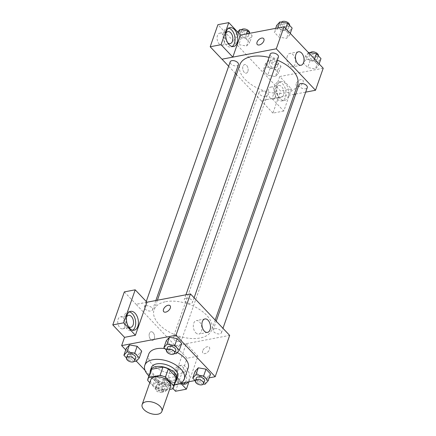 <?xml version="1.0" encoding="UTF-8"?>
<svg xmlns="http://www.w3.org/2000/svg" width="436" height="436" viewBox="0 0 436 436"><rect width="100%" height="100%" fill="white"/><g stroke="black" fill="none" stroke-linecap="round" stroke-linejoin="round"><path stroke-width="0.33" stroke-dasharray="2.18 1.64" d="M170.574 386.65A10.459 5.723 19.3 0 1 166.585 389.413A10.459 5.723 19.3 0 1 155.303 386.934A10.459 5.723 19.3 0 1 150.834 379.734M149.799 382.683L156.001 389.239A13.5 7.385 19.3 0 0 161.358 391.021L169.593 389.452M147.75 380.514L150.643 372.246L158.895 380.977L156.001 389.239M161.358 391.021L164.252 382.759L175.686 380.574L172.792 388.841M164.252 382.759A13.5 7.385 19.3 0 1 158.895 380.977M150.643 372.246A13.5 7.385 19.3 0 1 150.856 370.464M176.34 379.391A13.5 7.385 19.3 0 1 175.686 380.574M150.224 372.273A13.947 7.63 -160.7 0 0 152.731 377.004A13.947 7.63 -160.7 0 0 175.708 381.195M177.725 376.78A13.947 7.63 19.3 0 1 172.405 380.47A13.947 7.63 19.3 0 1 153.695 374.246A13.947 7.63 19.3 0 1 151.401 367.564M174.411 384.884A20.917 11.445 19.3 0 1 148.932 375.963M188.161 368.071A20.917 11.445 19.3 0 1 180.182 373.598A20.917 11.445 19.3 0 1 157.614 368.643A20.917 11.445 19.3 0 1 148.676 354.245M164.803 348.587A20.917 11.445 19.3 0 1 177.229 352.539M125.742 349.934L136.337 361.139M145.014 370.317L160.857 387.075L180.112 383.402M195.028 380.557L209.176 377.859M158.323 375.445L155.156 378.873L159.68 383.664L167.38 385.021L170.547 381.593L166.023 376.802L158.323 375.445L155.156 378.873L159.68 383.664L167.38 385.021L170.547 381.593L166.023 376.802L158.323 375.445L155.914 382.328L152.742 385.762L157.271 390.552L164.966 391.91L168.138 388.476L163.609 383.685L155.914 382.328M126.484 357.983L128.413 360.027L130.827 353.138L126.298 348.353L130.827 353.138L138.523 354.501L141.695 351.067L138.523 354.501L136.114 361.384M166.476 350.353L168.405 352.397L170.819 345.508L166.29 340.723L170.819 345.508L178.515 346.871L181.687 343.437L178.515 346.871L176.106 353.754M195.333 380.879L197.263 382.922L199.672 376.034L195.148 371.243L199.672 376.034L207.373 377.391L210.544 373.963L207.373 377.391L204.958 384.28M146.97 302.262L136.103 304.333L175.305 345.808L186.172 343.732L174.618 376.742L163.745 378.813L160.857 387.075M146.937 302.224L136.114 304.29M163.734 311.691L163.734 311.691A4.36 2.502 -43.4 0 0 167.184 311.582A4.36 2.502 -43.4 0 0 170.296 308.05A4.36 2.502 -43.4 0 0 170.067 305.707L170.067 305.701M129.318 311.893A9.587 5.837 79.2 0 0 127.906 311.887A9.587 5.837 79.2 0 0 123.715 318.82A9.587 5.837 79.2 0 0 127.05 328.875A9.587 5.837 79.2 0 0 131.503 330.722A9.587 5.837 79.2 0 0 132.811 330.194M128.369 326.46A6.099 3.711 -100.8 0 1 126.276 317.675A6.099 3.711 -100.8 0 1 126.56 316.999M124.985 326.488A6.099 3.711 -100.8 0 1 122.696 328.853A6.099 3.711 -100.8 0 1 117.905 323.556A6.099 3.711 -100.8 0 1 120.412 316.863A6.099 3.711 -100.8 0 1 124.456 319.855A6.099 3.711 -100.8 0 1 124.985 326.488M124.342 291.891L136.103 304.333M195.715 332.728A6.856 4.175 79.2 0 0 198.898 334.047A6.856 4.175 79.2 0 0 201.715 326.531A6.856 4.175 79.2 0 0 196.331 320.58A6.856 4.175 79.2 0 0 193.328 325.539A6.856 4.175 79.2 0 0 195.715 332.728M202.707 350.817A4.36 2.502 -43.4 0 0 202.936 353.165A4.36 2.502 -43.4 0 0 207.825 351.988A4.36 2.502 -43.4 0 0 209.275 347.176A4.36 2.502 -43.4 0 0 205.825 347.29A4.36 2.502 -43.4 0 0 202.707 350.817A4.36 2.502 136.6 0 1 205.825 347.29A4.36 2.502 136.6 0 1 209.269 347.176A4.36 2.502 136.6 0 1 207.825 351.988A4.36 2.502 136.6 0 1 202.936 353.16A4.36 2.502 136.6 0 1 202.707 350.817M175.321 345.764L229.658 335.393M181.659 383.108A9.587 5.837 -100.8 0 1 180.738 382.274A9.587 5.837 -100.8 0 1 177.398 372.219A9.587 5.837 -100.8 0 1 181.594 365.281A9.587 5.837 -100.8 0 1 188.341 370.889A9.587 5.837 -100.8 0 1 188.096 381.882M174.618 376.742L180.793 383.271M188.995 381.707L197.939 356.174L186.172 343.732M185.376 382.399A9.587 5.837 79.2 0 0 185.627 371.407A9.587 5.837 79.2 0 0 178.874 365.799A9.587 5.837 79.2 0 0 174.683 372.736A9.587 5.837 79.2 0 0 178.019 382.792A9.587 5.837 79.2 0 0 182.471 384.634A9.587 5.837 79.2 0 0 183.779 384.105M177.245 371.586A6.099 3.711 -100.8 0 1 179.528 369.221A6.099 3.711 -100.8 0 1 183.578 372.213A6.099 3.711 -100.8 0 1 184.101 378.846A6.099 3.711 -100.8 0 1 181.817 381.211A6.099 3.711 -100.8 0 1 177.768 378.219A6.099 3.711 -100.8 0 1 177.245 371.586M175.953 380.399A6.099 3.711 -100.8 0 1 173.664 382.764A6.099 3.711 -100.8 0 1 168.874 377.467A6.099 3.711 -100.8 0 1 171.381 370.78A6.099 3.711 -100.8 0 1 175.425 373.772A6.099 3.711 -100.8 0 1 175.953 380.399M197.939 356.174L187.066 358.25L175.305 345.808M175.512 391.256L187.066 358.25M163.745 378.813L172.983 388.58M153.069 332.603A4.36 2.654 79.2 0 0 151.047 331.763A4.36 2.654 79.2 0 0 149.254 336.543A4.36 2.654 79.2 0 0 152.676 340.325A4.36 2.654 79.2 0 0 154.584 337.17A4.36 2.654 79.2 0 0 153.069 332.603M153.069 332.597A4.36 2.654 -100.8 0 1 154.584 337.17A4.36 2.654 -100.8 0 1 152.682 340.325A4.36 2.654 -100.8 0 1 149.259 336.538A4.36 2.654 -100.8 0 1 151.047 331.763A4.36 2.654 -100.8 0 1 153.069 332.597M214.861 328.695A4.36 2.382 19.3 0 1 219.564 329.73A4.36 2.382 19.3 0 1 221.428 332.728A4.36 2.382 19.3 0 1 216.523 333.54A4.36 2.382 19.3 0 1 213.199 329.85A4.36 2.382 19.3 0 1 214.861 328.695M146.016 305.805A4.36 2.382 19.3 0 1 150.714 306.835A4.36 2.382 19.3 0 1 152.578 309.838A4.36 2.382 19.3 0 1 150.916 310.988A4.36 2.382 19.3 0 1 146.213 309.952A4.36 2.382 19.3 0 1 144.349 306.955A4.36 2.382 19.3 0 1 146.016 305.805M174.869 336.325A4.36 2.382 19.3 0 1 179.572 337.36A4.36 2.382 19.3 0 1 181.43 340.358A4.36 2.382 19.3 0 1 179.768 341.513A4.36 2.382 19.3 0 1 175.07 340.478A4.36 2.382 19.3 0 1 173.206 337.48A4.36 2.382 19.3 0 1 174.869 336.325M186.009 298.175A4.36 2.382 19.3 0 1 190.706 299.205A4.36 2.382 19.3 0 1 192.57 302.208A4.36 2.382 19.3 0 1 190.908 303.358A4.36 2.382 19.3 0 1 186.205 302.322A4.36 2.382 19.3 0 1 184.346 299.325A4.36 2.382 19.3 0 1 186.009 298.175M165.718 301.679A30.542 16.71 19.3 0 1 198.663 308.917A30.542 16.71 19.3 0 1 211.711 329.938A30.542 16.71 19.3 0 1 200.059 338.009A30.542 16.71 19.3 0 1 167.113 330.771A30.542 16.71 19.3 0 1 154.066 309.751A30.542 16.71 19.3 0 1 165.718 301.679M297.554 84.807A30.542 16.71 19.3 0 1 285.902 92.879A30.542 16.71 19.3 0 1 252.956 85.641A30.542 16.71 19.3 0 1 239.909 64.621M269.061 57.405A30.542 16.71 19.3 0 1 277.345 60.13M299.042 84.72A4.36 2.382 -160.7 0 0 302.366 88.41A4.36 2.382 -160.7 0 0 307.271 87.598M238.421 64.708A4.36 2.382 19.3 0 1 236.759 65.858A4.36 2.382 19.3 0 1 232.056 64.822A4.36 2.382 19.3 0 1 230.197 61.825M265.611 96.383A4.36 2.382 19.3 0 1 260.913 95.348A4.36 2.382 19.3 0 1 259.049 92.35A4.36 2.382 19.3 0 1 263.949 91.538A4.36 2.382 19.3 0 1 267.273 95.228A4.36 2.382 19.3 0 1 265.611 96.383M278.413 57.078A4.36 2.382 19.3 0 1 276.751 58.228A4.36 2.382 19.3 0 1 272.048 57.192A4.36 2.382 19.3 0 1 270.189 54.195M294.224 94.323L272.031 98.558L283.782 111.044L291.51 88.966L279.748 76.523L272.031 98.558L261.164 100.634L236.454 74.491M235.391 73.362L228.649 66.234M295.782 94.029L305.68 92.138M232.829 57.089L221.962 59.16M247.871 71.471A4.36 2.654 79.2 0 0 247.495 66.735A4.36 2.654 79.2 0 0 244.601 64.599A4.36 2.654 79.2 0 0 242.814 69.379A4.36 2.654 79.2 0 0 246.236 73.161A4.36 2.654 79.2 0 0 247.871 71.471A4.36 2.654 -100.8 0 1 246.242 73.161A4.36 2.654 -100.8 0 1 242.819 69.373A4.36 2.654 -100.8 0 1 244.607 64.599A4.36 2.654 -100.8 0 1 247.495 66.735A4.36 2.654 -100.8 0 1 247.871 71.471M224.333 42.799A6.099 3.711 79.2 0 0 223.804 36.166A6.099 3.711 79.2 0 0 219.76 33.174A6.099 3.711 79.2 0 0 217.253 39.861A6.099 3.711 79.2 0 0 222.044 45.159A6.099 3.711 79.2 0 0 224.333 42.799M275.301 96.71A6.099 3.711 79.2 0 0 274.773 90.083A6.099 3.711 79.2 0 0 270.723 87.091A6.099 3.711 79.2 0 0 268.222 93.778A6.099 3.711 79.2 0 0 273.012 99.076A6.099 3.711 79.2 0 0 275.301 96.71M283.782 111.044L272.914 113.12L280.642 91.042L217.913 24.683M272.914 113.12L261.164 100.634M227.712 42.772A6.099 3.711 -100.8 0 1 225.619 33.986A6.099 3.711 -100.8 0 1 225.908 33.31M228.666 28.204A9.587 5.837 79.2 0 0 227.254 28.193A9.587 5.837 79.2 0 0 223.063 35.131A9.587 5.837 79.2 0 0 226.398 45.186A9.587 5.837 79.2 0 0 230.851 47.028A9.587 5.837 79.2 0 0 232.154 46.505M283.449 95.157A6.099 3.711 -100.8 0 1 281.166 97.517A6.099 3.711 -100.8 0 1 276.37 92.225A6.099 3.711 -100.8 0 1 278.877 85.532A6.099 3.711 -100.8 0 1 282.92 88.524A6.099 3.711 -100.8 0 1 283.449 95.157M277.367 99.103A9.587 5.837 79.2 0 0 281.814 100.945A9.587 5.837 79.2 0 0 285.754 90.432A9.587 5.837 79.2 0 0 278.223 82.11A9.587 5.837 79.2 0 0 274.031 89.042A9.587 5.837 79.2 0 0 277.367 99.103M280.086 98.585A9.587 5.837 -100.8 0 1 276.746 88.524A9.587 5.837 -100.8 0 1 280.942 81.592A9.587 5.837 -100.8 0 1 288.469 89.914A9.587 5.837 -100.8 0 1 284.534 100.427A9.587 5.837 -100.8 0 1 280.086 98.585M291.51 88.966L280.642 91.042M272.02 98.601L261.148 100.678M246.553 46.02L249.714 42.586L245.196 37.801L237.495 36.439L234.334 39.878L238.852 44.663L246.553 46.025L249.719 42.592L245.196 37.801L237.495 36.444L234.328 39.872L238.852 44.663L246.553 46.02L248.961 39.136L252.133 35.703L249.839 33.278M277.792 27.948L277.487 28.814L274.32 32.242L278.844 37.033L286.545 38.39L289.711 34.962L285.188 30.171L277.487 28.809L274.326 32.248L278.844 37.033L286.545 38.395L289.706 34.956M308.633 52.8L306.345 59.334L303.173 62.768L307.702 67.558L315.402 68.921L318.569 65.482L314.04 60.691L306.345 59.329L303.183 62.773M308.53 52.696L305.587 55.879L303.173 62.768L307.702 67.558L315.397 68.915L318.558 65.476M268.761 60.081L265.595 63.514L270.118 68.299L277.819 69.656L280.986 66.228L276.462 61.438L268.761 60.081L266.352 66.964L263.18 70.398L267.709 75.188L275.405 76.551L278.566 73.106L274.048 68.327L266.352 66.959L263.191 70.403M279.748 76.523L323.218 68.229M287.319 56.07A6.856 4.175 79.2 0 0 287.913 63.52A6.856 4.175 79.2 0 0 292.458 66.882A6.856 4.175 79.2 0 0 295.27 59.367A6.856 4.175 79.2 0 0 289.891 53.415A6.856 4.175 79.2 0 0 287.319 56.07M296.267 83.652A4.36 2.502 -43.4 0 0 296.496 86.001A4.36 2.502 -43.4 0 0 301.385 84.824A4.36 2.502 -43.4 0 0 302.835 80.011A4.36 2.502 -43.4 0 0 299.385 80.126A4.36 2.502 -43.4 0 0 296.267 83.652A4.36 2.502 136.6 0 1 299.379 80.126A4.36 2.502 136.6 0 1 302.829 80.011A4.36 2.502 136.6 0 1 301.385 84.824A4.36 2.502 136.6 0 1 296.496 85.996A4.36 2.502 136.6 0 1 296.267 83.652M257.295 44.527L257.295 44.527A4.36 2.502 -43.4 0 0 260.744 44.418A4.36 2.502 -43.4 0 0 263.856 40.886A4.36 2.502 -43.4 0 0 263.627 38.542L263.627 38.542M305.587 55.879L310.11 60.669L317.811 62.026L320.983 58.598M315.735 59.83A4.36 2.382 19.3 0 1 311.032 58.8A4.36 2.382 19.3 0 1 309.168 55.797A4.36 2.382 19.3 0 1 314.073 54.991A4.36 2.382 19.3 0 1 317.397 58.68A4.36 2.382 19.3 0 1 315.735 59.83M310.11 60.669L307.702 67.558M317.811 62.026L315.397 68.915M319.125 63.896L318.569 65.482L314.04 60.691L306.345 59.334M314.596 59.111L314.04 60.691M318.384 55.852A4.36 2.382 19.3 0 1 318.362 55.928A4.36 2.382 19.3 0 1 316.7 57.078A4.36 2.382 19.3 0 1 311.996 56.042A4.36 2.382 19.3 0 1 310.132 53.045A4.36 2.382 19.3 0 1 310.301 52.723M276.729 25.359L281.258 30.149L288.954 31.506L292.125 28.073M286.877 29.31A4.36 2.382 19.3 0 1 282.179 28.275A4.36 2.382 19.3 0 1 280.315 25.277A4.36 2.382 19.3 0 1 285.215 24.465A4.36 2.382 19.3 0 1 288.539 28.155A4.36 2.382 19.3 0 1 286.877 29.31M275.683 28.345L274.32 32.242M281.258 30.149L278.844 37.033M288.954 31.506L286.545 38.39M290.267 33.376L289.711 34.962L285.188 30.171L277.487 28.814M285.743 28.585L285.188 30.171M289.531 25.326A4.36 2.382 19.3 0 1 289.504 25.402A4.36 2.382 19.3 0 1 287.842 26.552A4.36 2.382 19.3 0 1 283.144 25.522A4.36 2.382 19.3 0 1 281.28 22.519A4.36 2.382 19.3 0 1 281.443 22.198M275.743 67.46A4.36 2.382 19.3 0 1 271.039 66.43A4.36 2.382 19.3 0 1 269.175 63.427A4.36 2.382 19.3 0 1 274.081 62.621A4.36 2.382 19.3 0 1 277.405 66.31A4.36 2.382 19.3 0 1 275.743 67.46M265.595 63.514L263.18 70.398L267.709 75.188L275.405 76.545L278.577 73.112L274.048 68.327L266.352 66.964M270.118 68.299L267.709 75.188M277.819 69.656L275.405 76.545M280.986 66.228L278.577 73.112M276.462 61.438L274.048 68.327M276.707 64.708A4.36 2.382 19.3 0 1 272.004 63.672A4.36 2.382 19.3 0 1 270.14 60.675A4.36 2.382 19.3 0 1 275.045 59.863A4.36 2.382 19.3 0 1 278.37 63.558A4.36 2.382 19.3 0 1 276.707 64.708M237.653 31.997L236.737 32.989L241.266 37.779L248.961 39.136M246.885 36.94A4.36 2.382 19.3 0 1 242.182 35.905A4.36 2.382 19.3 0 1 240.323 32.907A4.36 2.382 19.3 0 1 245.223 32.095A4.36 2.382 19.3 0 1 248.547 35.785A4.36 2.382 19.3 0 1 246.885 36.94M238.677 33.076L237.495 36.444M236.737 32.989L234.328 39.872M241.266 37.779L238.852 44.663M252.133 35.703L249.719 42.592M246.558 33.904L245.196 37.801M249.534 32.956A4.36 2.382 19.3 0 1 249.512 33.032A4.36 2.382 19.3 0 1 247.85 34.182A4.36 2.382 19.3 0 1 243.146 33.152A4.36 2.382 19.3 0 1 241.288 30.149A4.36 2.382 19.3 0 1 241.451 29.828M197.263 382.922L203.416 384.007M204.544 380.928A4.36 2.382 19.3 0 1 202.882 382.083A4.36 2.382 19.3 0 1 198.184 381.048A4.36 2.382 19.3 0 1 196.32 378.05M199.672 376.034L207.373 377.391M168.405 352.397L174.564 353.482M175.692 350.408A4.36 2.382 19.3 0 1 174.029 351.558A4.36 2.382 19.3 0 1 169.326 350.522A4.36 2.382 19.3 0 1 167.462 347.525M170.819 345.508L178.515 346.871M162.89 389.713A4.36 2.382 19.3 0 1 158.192 388.678A4.36 2.382 19.3 0 1 156.328 385.68A4.36 2.382 19.3 0 1 161.227 384.868A4.36 2.382 19.3 0 1 164.552 388.558A4.36 2.382 19.3 0 1 162.89 389.713M155.156 378.873L152.742 385.762M159.68 383.664L157.271 390.552M167.38 385.021L164.966 391.91M170.547 381.593L168.138 388.476M166.023 376.802L163.609 383.685M161.925 392.465A4.36 2.382 19.3 0 1 157.227 391.435A4.36 2.382 19.3 0 1 155.363 388.432A4.36 2.382 19.3 0 1 160.263 387.626A4.36 2.382 19.3 0 1 163.587 391.315A4.36 2.382 19.3 0 1 161.925 392.465M128.413 360.027L134.566 361.112M135.7 358.038A4.36 2.382 19.3 0 1 134.037 359.188A4.36 2.382 19.3 0 1 129.334 358.152A4.36 2.382 19.3 0 1 127.47 355.155M130.827 353.138L138.523 354.501M130.626 311.364L127.906 311.887M134.217 330.199L131.503 330.722M122.696 328.853L130.849 327.294M120.412 316.863L128.56 315.31M204.915 318.939L196.331 320.58M207.482 332.412L198.898 334.047M181.594 365.281L178.874 365.799M185.186 384.116L182.471 384.634M173.664 382.764L181.817 381.211M171.381 370.78L179.528 369.221M157.396 300.23L154.066 309.751M215.171 320.068L211.711 329.938M221.428 332.728L222.97 328.319M213.199 329.85L216.234 321.19M146.256 301.51L144.349 306.955M155.837 300.529L152.578 309.838M259.049 92.35L173.206 337.48M267.273 95.228L181.43 340.358M185.932 294.785L184.346 299.325M194.113 297.793L192.57 302.208M222.044 45.159L230.197 43.605M219.76 33.174L227.908 31.621M229.974 27.675L227.254 28.193M233.565 46.51L230.851 47.028M273.012 99.076L281.166 97.517M270.723 87.091L278.877 85.532M280.942 81.592L278.223 82.11M284.534 100.427L281.814 100.945M298.475 51.775L289.891 53.415M301.042 65.247L292.458 66.882M310.132 53.045L309.168 55.797M318.362 55.928L317.397 58.68M281.28 22.519L280.315 25.277M289.504 25.402L288.539 28.155M270.14 60.675L269.175 63.427M278.37 63.558L277.405 66.31M241.288 30.149L240.323 32.907M249.512 33.032L248.547 35.785M156.328 385.68L155.363 388.432M164.552 388.558L163.587 391.315"/><path stroke-width="0.65" d="M157.903 414.2A10.459 5.723 19.3 0 1 146.621 411.72A10.459 5.723 19.3 0 1 142.152 404.521A10.459 5.723 19.3 0 1 153.913 402.581A10.459 5.723 19.3 0 1 161.892 411.437A10.459 5.723 19.3 0 1 157.903 414.2M142.152 404.521L150.834 379.734A10.459 5.723 19.3 0 1 162.595 377.789A10.459 5.723 19.3 0 1 170.574 386.65L161.892 411.437M147.962 378.731L150.856 370.464A13.5 7.385 19.3 0 1 151.51 369.281L162.944 367.096A13.5 7.385 19.3 0 1 168.301 368.878L176.553 377.609L173.659 385.871L165.407 377.14A13.5 7.385 19.3 0 0 160.05 375.358L148.616 377.543A13.5 7.385 19.3 0 0 147.962 378.731A13.5 7.385 19.3 0 0 147.75 380.514L149.799 382.683M169.593 389.452L172.792 388.841A13.5 7.385 19.3 0 0 173.446 387.653A13.5 7.385 19.3 0 0 173.659 385.871M176.553 377.609A13.5 7.385 19.3 0 1 176.34 379.391L173.446 387.653M175.708 381.195A13.947 7.63 -160.7 0 0 176.76 379.538A13.947 7.63 -160.7 0 0 166.121 367.728A13.947 7.63 -160.7 0 0 150.436 370.317A13.947 7.63 -160.7 0 0 150.224 372.273M150.436 370.317L151.401 367.564A13.947 7.63 19.3 0 1 167.086 364.97A13.947 7.63 19.3 0 1 177.725 376.78L176.76 379.538M168.301 368.878L165.407 377.14M151.51 369.281L148.616 377.543M162.944 367.096L160.05 375.358M148.932 375.963A20.917 11.445 19.3 0 1 144.817 365.259A20.917 11.445 19.3 0 1 168.345 361.373A20.917 11.445 19.3 0 1 184.303 379.086A20.917 11.445 19.3 0 1 176.324 384.617A20.917 11.445 19.3 0 1 174.411 384.884M144.817 365.259L148.676 354.245A20.917 11.445 19.3 0 1 164.803 348.587M177.229 352.539A20.917 11.445 19.3 0 1 188.161 368.071L184.303 379.086M209.176 377.859L215.193 376.709L175.986 335.235L121.649 345.606L125.742 349.934M136.337 361.139L145.014 370.317M180.112 383.402L195.028 380.557M134.566 361.112L136.114 361.384L139.28 357.951L141.695 351.067L137.166 346.277L129.47 344.92L126.298 348.353L123.889 355.236L126.484 357.983M174.564 353.482L176.106 353.754L179.272 350.321L181.687 343.437L177.158 338.647L169.462 337.29L166.29 340.723L163.882 347.606L166.476 350.353M203.416 384.007L204.958 384.28L208.13 380.846L210.544 373.963L206.015 369.172L198.315 367.815L195.148 371.243L192.734 378.132L195.333 380.879M170.296 308.05A4.36 2.502 136.6 0 1 167.179 311.577A4.36 2.502 136.6 0 1 163.734 311.691A4.36 2.502 136.6 0 1 165.179 306.879A4.36 2.502 136.6 0 1 170.067 305.701A4.36 2.502 136.6 0 1 170.296 308.05M135.411 335.268L123.65 322.825L135.209 289.82L146.97 302.262L135.411 335.268L124.543 337.339L121.649 345.606M215.193 376.709L229.658 335.393L190.456 293.924L175.986 335.235M190.456 293.924L146.937 302.224M170.067 305.707A4.36 2.502 -43.4 0 0 165.184 306.879A4.36 2.502 -43.4 0 0 163.734 311.691M129.77 328.357A9.587 5.837 -100.8 0 1 126.435 318.302A9.587 5.837 -100.8 0 1 130.626 311.364A9.587 5.837 -100.8 0 1 138.157 319.692A9.587 5.837 -100.8 0 1 134.217 330.199A9.587 5.837 -100.8 0 1 129.77 328.357M132.811 330.194A9.587 5.837 79.2 0 0 135.438 320.209A9.587 5.837 79.2 0 0 129.318 311.893M126.56 316.999A6.099 3.711 -100.8 0 1 128.56 315.31A6.099 3.711 -100.8 0 1 132.609 318.302A6.099 3.711 -100.8 0 1 133.138 324.929A6.099 3.711 -100.8 0 1 130.849 327.294A6.099 3.711 -100.8 0 1 128.369 326.46M135.209 289.82L124.342 291.891L112.782 324.902L123.65 322.825M124.543 337.339L112.782 324.902M204.304 331.093A6.856 4.175 -100.8 0 1 201.917 323.899A6.856 4.175 -100.8 0 1 204.915 318.939A6.856 4.175 -100.8 0 1 210.299 324.896A6.856 4.175 -100.8 0 1 207.482 332.412A6.856 4.175 -100.8 0 1 204.304 331.093M188.096 381.882A9.587 5.837 -100.8 0 1 185.186 384.116A9.587 5.837 -100.8 0 1 181.659 383.108M180.793 383.271L186.379 389.179L188.995 381.707M183.779 384.105A9.587 5.837 79.2 0 0 185.376 382.399M186.379 389.179L175.512 391.256L172.983 388.58M157.396 300.23L239.909 64.621A30.542 16.71 19.3 0 1 269.061 57.405M277.345 60.13A30.542 16.71 19.3 0 1 297.554 84.807L215.171 320.068M222.97 328.319L307.271 87.598A4.36 2.382 -160.7 0 0 305.407 84.6A4.36 2.382 -160.7 0 0 300.704 83.565A4.36 2.382 -160.7 0 0 299.042 84.72L216.234 321.19M146.256 301.51L230.197 61.825A4.36 2.382 19.3 0 1 235.097 61.013A4.36 2.382 19.3 0 1 238.421 64.708L155.837 300.529M185.932 294.785L270.189 54.195A4.36 2.382 19.3 0 1 275.089 53.383A4.36 2.382 19.3 0 1 278.413 57.078L194.113 297.793M236.454 74.491L235.391 73.362M228.649 66.234L221.995 59.192M294.224 94.323L295.782 94.029M305.68 92.138L315.506 90.263L276.299 48.794L232.813 57.132L221.052 44.69L228.78 22.612L240.541 35.054L232.829 57.089M232.813 57.132L221.946 59.203L210.185 46.761L217.913 24.683L228.78 22.612M225.908 33.31A6.099 3.711 -100.8 0 1 227.908 31.621A6.099 3.711 -100.8 0 1 231.957 34.613A6.099 3.711 -100.8 0 1 232.481 41.24A6.099 3.711 -100.8 0 1 230.197 43.605A6.099 3.711 -100.8 0 1 227.712 42.772M232.154 46.505A9.587 5.837 79.2 0 0 234.786 36.52A9.587 5.837 79.2 0 0 228.666 28.204M229.118 44.668A9.587 5.837 -100.8 0 1 225.777 34.613A9.587 5.837 -100.8 0 1 229.974 27.675A9.587 5.837 -100.8 0 1 237.5 36.003A9.587 5.837 -100.8 0 1 233.565 46.51A9.587 5.837 -100.8 0 1 229.118 44.668M221.052 44.69L210.185 46.761M315.506 90.263L323.218 68.229L284.016 26.76L240.541 35.054M295.902 54.435A6.856 4.175 -100.8 0 1 298.475 51.775A6.856 4.175 -100.8 0 1 303.859 57.732A6.856 4.175 -100.8 0 1 301.042 65.247A6.856 4.175 -100.8 0 1 296.496 61.885A6.856 4.175 -100.8 0 1 295.902 54.435M284.016 26.76L276.299 48.794M263.856 40.886A4.36 2.502 136.6 0 1 260.739 44.412A4.36 2.502 136.6 0 1 257.295 44.527A4.36 2.502 136.6 0 1 258.739 39.714A4.36 2.502 136.6 0 1 263.627 38.542A4.36 2.502 136.6 0 1 263.856 40.886M263.627 38.542A4.36 2.502 -43.4 0 0 258.739 39.714A4.36 2.502 -43.4 0 0 257.295 44.527M319.125 63.896L320.983 58.598L316.454 53.808L308.759 52.451L308.53 52.696M308.759 52.451L308.633 52.8M316.454 53.808L314.596 59.111M310.301 52.723A4.36 2.382 19.3 0 1 315.277 52.325A4.36 2.382 19.3 0 1 318.384 55.852M290.267 33.376L292.125 28.073L287.597 23.282L279.901 21.925L276.729 25.359L275.683 28.345M279.901 21.925L277.792 27.948M287.597 23.282L285.743 28.585M281.443 22.198A4.36 2.382 19.3 0 1 286.419 21.8A4.36 2.382 19.3 0 1 289.531 25.326M249.839 33.278L247.604 30.912L239.909 29.555L237.653 31.997M239.909 29.555L238.677 33.076M247.604 30.912L246.558 33.904M241.451 29.828A4.36 2.382 19.3 0 1 246.427 29.43A4.36 2.382 19.3 0 1 249.534 32.956M208.13 380.846L203.601 376.055L195.906 374.698L192.734 378.132M195.355 380.802L196.32 378.05A4.36 2.382 19.3 0 1 201.219 377.238A4.36 2.382 19.3 0 1 204.544 380.928L203.579 383.685A4.36 2.382 19.3 0 1 201.917 384.835A4.36 2.382 19.3 0 1 197.219 383.8A4.36 2.382 19.3 0 1 195.355 380.802A4.36 2.382 19.3 0 1 200.255 379.99A4.36 2.382 19.3 0 1 203.579 383.685M210.544 373.963L206.015 369.172L198.315 367.815L195.906 374.698M198.315 367.815L195.148 371.243M206.015 369.172L203.601 376.055M179.272 350.321L174.749 345.535L167.048 344.178L163.882 347.606M166.498 350.277L167.462 347.525A4.36 2.382 19.3 0 1 172.367 346.713A4.36 2.382 19.3 0 1 175.692 350.408L174.727 353.16A4.36 2.382 19.3 0 1 173.065 354.31A4.36 2.382 19.3 0 1 168.361 353.28A4.36 2.382 19.3 0 1 166.498 350.277A4.36 2.382 19.3 0 1 171.403 349.47A4.36 2.382 19.3 0 1 174.727 353.16M181.687 343.437L177.158 338.647L169.462 337.29L167.048 344.178M169.462 337.29L166.29 340.723M177.158 338.647L174.749 345.535M139.28 357.951L134.757 353.165L127.056 351.808L123.889 355.236M126.505 357.907L127.47 355.155A4.36 2.382 19.3 0 1 132.375 354.343A4.36 2.382 19.3 0 1 135.7 358.038L134.735 360.79A4.36 2.382 19.3 0 1 133.073 361.94A4.36 2.382 19.3 0 1 128.369 360.91A4.36 2.382 19.3 0 1 126.505 357.907A4.36 2.382 19.3 0 1 131.41 357.1A4.36 2.382 19.3 0 1 134.735 360.79M141.695 351.067L137.166 346.277L129.47 344.92L127.056 351.808M129.47 344.92L126.298 348.353M137.166 346.277L134.757 353.165"/></g></svg>
